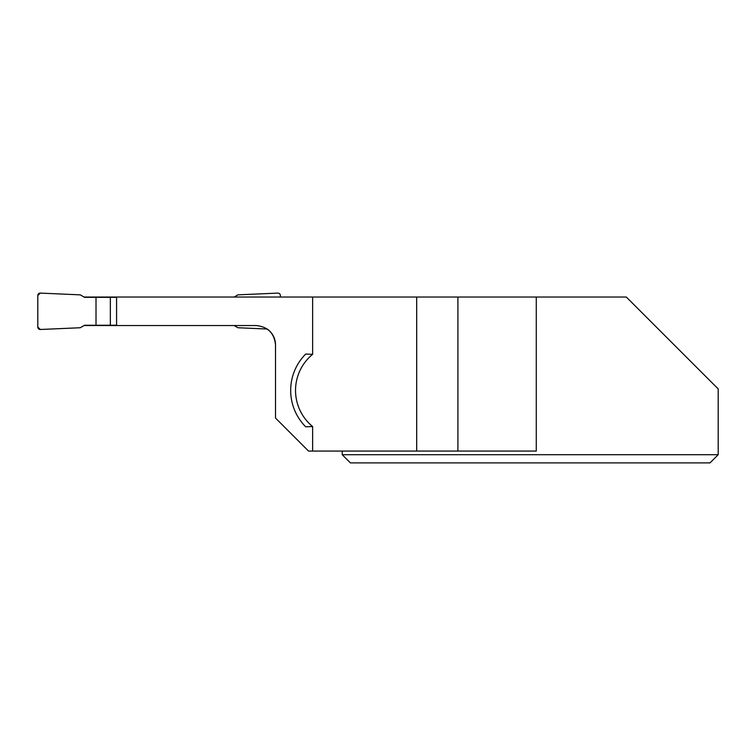 <?xml version="1.0" encoding="UTF-8"?>
<svg xmlns="http://www.w3.org/2000/svg" width="756" height="756" viewBox="0 0 756 756"><rect width="100%" height="100%" fill="white"/><g stroke="black" fill="none" stroke-linecap="round" stroke-linejoin="round"><path stroke-width="1.13" d="M110.348 325.241L96.012 325.241L96.012 297.344L110.348 297.344L110.348 325.241L116.575 325.241M96.012 325.241L84.578 325.241L80.249 327.745L40.333 329.484A2.429 2.429 0 0 1 37.8 327.065L37.8 295.53A2.429 2.429 0 0 1 40.333 293.101L80.249 294.849L84.578 297.344L96.012 297.344M110.348 297.344L116.575 297.344M234.114 297.042L237.913 294.849L277.839 293.101A2.429 2.429 0 0 1 280.363 295.53L280.363 297.042M275.231 341.618A19.401 19.401 0 0 1 275.515 344.953A19.401 19.401 0 0 0 267.189 329.021L237.913 327.745L234.114 325.543M305.698 426.8L312.625 426.545L312.625 451.067L416.679 451.067L416.679 297.042L312.625 297.042L312.625 354.318L305.698 354.063A51.55 51.55 0 0 0 305.698 426.8M312.625 297.042L116.575 297.042L116.575 325.543L256.114 325.543C267.87 326.715 274.343 333.188 275.515 344.953L275.515 418.059L308.524 451.067L312.625 451.067M116.575 325.543L84.058 325.543M84.058 297.042L116.575 297.042M342.222 451.067L342.222 454.706L718.2 454.706L710.007 462.899L718.2 454.706L718.2 388.915L626.327 297.042L416.679 297.042M312.625 354.318A46.692 46.692 0 0 0 312.625 426.545M536.278 297.042L536.278 451.067L416.679 451.067M457.909 451.067L457.909 297.042M710.007 462.899L350.415 462.899L342.222 454.706M40.333 293.101L80.249 294.849L84.578 297.344L96.012 297.344L96.012 325.241L84.578 325.241L80.249 327.745L40.333 329.484L37.8 327.065L37.8 295.53L40.333 293.101"/></g></svg>
